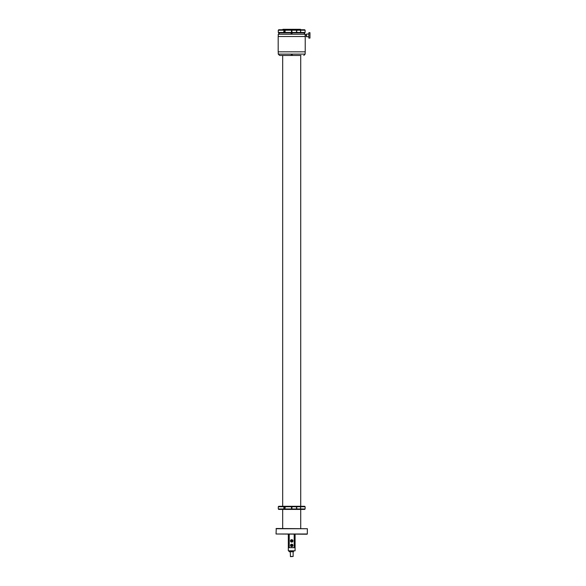 <?xml version="1.0" encoding="UTF-8"?>
<svg xmlns="http://www.w3.org/2000/svg" width="586" height="586" viewBox="0 0 586 586"><rect width="100%" height="100%" fill="white"/><g stroke="black" fill="none" stroke-linecap="round" stroke-linejoin="round"><path stroke-width="0.88" d="M276.035 528.718L307.372 528.718L276.262 528.499L276.035 534L307.313 534L307.372 528.718M276.035 534L307.086 534.22M300.017 30.201L297.659 30.201C295.981 30.955 295.981 31.703 297.659 32.457L300.017 32.457C300.933 31.703 300.933 30.955 300.017 30.201L305.116 30.201L304.661 29.754L291.931 29.754L291.931 32.904L278.746 32.904L278.291 32.457L291.476 32.457L291.476 32.904L291.476 30.201L278.291 30.201L278.291 32.457M297.659 32.457L291.931 32.457L291.931 32.904L304.661 32.904L305.116 32.457L300.017 32.457M292.612 33.043L292.612 33.043C291.652 33.512 291 33.468 290.671 32.904L290.795 32.904M291.931 29.754L291.476 30.201M284.862 31.812C283.792 31.944 283.521 31.615 284.034 30.846C285.206 30.743 285.485 31.065 284.862 31.812L284.437 31.886M284.034 30.846L284.437 30.772M291.476 29.754L278.746 29.754L278.291 30.201M306.581 34.713L305.16 34.713L305.16 36.061L305.16 34.259L303.812 32.904M309.965 38.09L309.965 32.684L308.837 32.684L308.837 38.09L309.965 38.09M308.837 34.032L306.581 34.032L306.581 36.742L308.837 36.742M300.948 55.45L279.603 55.45L278.247 54.095L305.16 54.095L303.812 55.45M299.812 55.45L292.612 55.45M290.795 55.311L290.795 55.311C291.762 54.842 292.407 54.886 292.736 55.45M278.247 51.839L278.247 54.095M278.182 51.839L305.225 51.839L305.225 36.515L278.182 36.515L278.182 51.839M300.017 506.722L305.116 506.722L304.661 506.267L291.931 506.267L291.931 509.424L291.931 508.978L297.659 508.978C295.981 508.223 295.981 507.476 297.659 506.722L300.017 506.722C300.933 507.476 300.933 508.223 300.017 508.978L297.659 508.978M291.931 506.267L291.931 506.722L297.659 506.722M291.476 509.424L278.746 509.424L278.291 508.978L291.476 508.978L291.476 509.424L291.476 506.267L291.476 506.722L278.291 506.722L278.291 508.978M300.721 528.499L300.721 509.424L304.661 509.424L291.931 509.424M284.862 508.333C283.792 508.458 283.521 508.135 284.034 507.359C285.206 507.264 285.485 507.586 284.862 508.333L284.437 508.406M284.034 507.359L284.437 507.293M291.476 506.267L278.746 506.267L278.291 506.722M282.913 29.754L282.913 29.3L300.493 29.3L300.493 29.754M291.931 29.886L291.476 29.886M289.902 550.818L289.902 551.404M293.505 550.818L293.505 551.404M288.319 534.22L288.319 550.818L295.088 550.818L295.088 534.22M290.275 551.741L293.132 551.741L293.132 556.473L290.444 556.473L290.275 551.741M293.132 556.473L290.444 556.641M295.088 537.743L295.088 535.04M288.319 547.661L295.088 547.661M290.619 544.812A1.238 1.238 0 0 0 291.11 546.496A1.238 1.238 0 0 0 292.795 545.998A1.238 1.238 0 0 0 292.297 544.321A1.238 1.238 0 0 0 290.619 544.812M290.619 540.307A1.238 1.238 0 0 0 291.11 541.984A1.238 1.238 0 0 0 292.795 541.493A1.238 1.238 0 0 0 292.297 539.809A1.238 1.238 0 0 0 290.619 540.307M290.524 541.076L290.597 541.076A1.121 1.121 0 0 0 292.81 541.076L290.524 541.076A1.194 1.194 0 0 1 290.524 540.717L290.553 540.717A1.165 1.165 0 0 1 292.853 540.717M290.524 540.717L290.597 540.717A1.121 1.121 0 0 1 292.81 540.717L290.553 540.717M290.524 545.588L290.597 545.588A1.121 1.121 0 0 0 292.81 545.588L290.524 545.588A1.194 1.194 0 0 1 290.524 545.229L290.553 545.229A1.165 1.165 0 0 1 292.853 545.229M290.524 545.229L290.597 545.229A1.121 1.121 0 0 1 292.81 545.229L290.553 545.229M289.154 551.404L293.564 551.697L289.154 551.404M289.154 551.697L293.454 551.697M297.659 30.201L291.931 30.201M278.247 36.515L278.247 34.259L305.16 34.259M305.116 506.722L305.116 508.978L300.017 508.978M294.187 547.661L294.187 534.22M289.228 547.661L289.228 534.22M292.853 541.076A1.165 1.165 0 0 1 290.553 541.076M292.853 545.588A1.165 1.165 0 0 1 290.553 545.588M305.116 30.201L305.116 32.457M291.476 30.67L291.931 30.67M291.476 31.988L291.931 31.988M278.247 34.259L279.603 32.904M305.16 36.515L305.16 36.061L306.581 36.061M305.16 51.839L305.16 54.095M305.116 508.978L304.661 509.424M291.476 507.19L291.931 507.19M291.476 508.509L291.931 508.509M300.721 55.45L300.721 506.267M282.686 55.45L282.686 506.267M282.686 509.424L282.686 528.499"/></g></svg>
